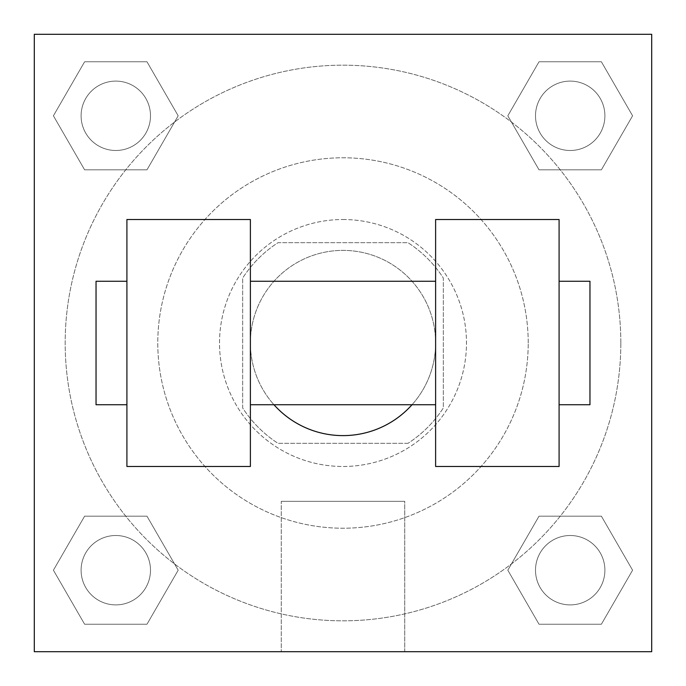 <?xml version="1.0" encoding="UTF-8"?>
<svg xmlns="http://www.w3.org/2000/svg" width="686" height="686" viewBox="0 0 686 686"><rect width="100%" height="100%" fill="white"/><g stroke="black" fill="none" stroke-linecap="round" stroke-linejoin="round"><path stroke-width="0.51" stroke-dasharray="3.43 2.57" d="M412.029 404.74A92.61 92.61 0 0 0 309.952 256.487A92.61 92.61 0 0 0 273.971 404.74M435.61 343A92.61 92.61 0 0 0 296.695 262.798A92.61 92.61 0 0 0 296.695 423.202A92.61 92.61 0 0 0 435.61 343L435.61 281.26L435.61 343M407.973 443.328L278.027 443.328A119.527 119.527 0 0 1 242.673 407.973L242.673 278.027A119.527 119.527 0 0 1 278.027 242.673L407.973 242.673A119.527 119.527 0 0 1 443.328 278.027L443.328 407.973A119.527 119.527 0 0 1 407.973 443.328L278.027 443.328A119.527 119.527 0 0 1 242.673 407.973L242.673 278.027A119.527 119.527 0 0 1 278.027 242.673L407.973 242.673A119.527 119.527 0 0 1 443.328 278.027L443.328 407.973A119.527 119.527 0 0 1 407.973 443.328M343 219.52A123.48 123.48 0 0 1 449.939 404.74A123.48 123.48 0 0 1 236.061 404.74A123.48 123.48 0 0 1 343 219.52A123.48 123.48 0 0 0 219.52 343A123.48 123.48 0 0 0 343 466.48A123.48 123.48 0 0 0 466.48 343A123.48 123.48 0 0 0 343 219.52M528.22 343A185.22 185.22 0 0 0 250.39 182.596A185.22 185.22 0 0 0 250.39 503.404A185.22 185.22 0 0 0 528.22 343A185.22 185.22 0 0 0 250.39 182.596A185.22 185.22 0 0 0 250.39 503.404A185.22 185.22 0 0 0 528.22 343M53.414 115.797L84.61 61.774L146.984 61.774L178.18 115.797L146.984 169.819L84.61 169.819L53.414 115.797L84.61 61.774L146.984 61.774L178.18 115.797L146.984 169.819L84.61 169.819L53.414 115.797L84.61 61.774L146.984 61.774L178.18 115.797L146.984 169.819L84.61 169.819L53.414 115.797M53.414 570.203L84.61 516.181L146.984 516.181L178.18 570.203L146.984 624.226L84.61 624.226L53.414 570.203L84.61 516.181L146.984 516.181L178.18 570.203L146.984 624.226L84.61 624.226L53.414 570.203L84.61 516.181L146.984 516.181L178.18 570.203L146.984 624.226L84.61 624.226L53.414 570.203M34.3 651.7L34.3 34.3L651.7 34.3L651.7 651.7L34.3 651.7L34.3 34.3L651.7 34.3L651.7 651.7L34.3 651.7L34.3 34.3L651.7 34.3L651.7 651.7L34.3 651.7L34.3 34.3L651.7 34.3L651.7 651.7L34.3 651.7M507.82 115.797L539.016 61.774L601.39 61.774L632.586 115.797L601.39 169.819L539.016 169.819L507.82 115.797L539.016 61.774L601.39 61.774L632.586 115.797L601.39 169.819L539.016 169.819L507.82 115.797L539.016 61.774L601.39 61.774L632.586 115.797L601.39 169.819L539.016 169.819L507.82 115.797M507.82 570.203L539.016 516.181L601.39 516.181L632.586 570.203L601.39 624.226L539.016 624.226L507.82 570.203L539.016 516.181L601.39 516.181L632.586 570.203L601.39 624.226L539.016 624.226L507.82 570.203L539.016 516.181L601.39 516.181L632.586 570.203L601.39 624.226L539.016 624.226L507.82 570.203M370.011 34.3L315.989 34.326L370.011 34.3M620.83 343A277.83 277.83 0 0 0 204.085 102.394A277.83 277.83 0 0 0 204.085 583.606A277.83 277.83 0 0 0 620.83 343A277.83 277.83 0 0 0 204.085 102.394A277.83 277.83 0 0 0 204.085 583.606A277.83 277.83 0 0 0 620.83 343M150.491 570.203A34.694 34.694 0 0 0 98.45 540.156A34.694 34.694 0 0 0 98.45 600.25A34.694 34.694 0 0 0 150.491 570.203A34.694 34.694 0 0 0 98.45 540.156A34.694 34.694 0 0 0 98.45 600.25A34.694 34.694 0 0 0 150.491 570.203A34.694 34.694 0 0 0 98.45 540.156A34.694 34.694 0 0 0 98.45 600.25A34.694 34.694 0 0 0 150.491 570.203A34.694 34.694 0 0 0 98.45 540.156A34.694 34.694 0 0 0 98.45 600.25A34.694 34.694 0 0 0 150.491 570.203M150.491 115.797A34.694 34.694 0 0 0 98.45 85.75A34.694 34.694 0 0 0 98.45 145.844A34.694 34.694 0 0 0 150.491 115.797A34.694 34.694 0 0 0 98.45 85.75A34.694 34.694 0 0 0 98.45 145.844A34.694 34.694 0 0 0 150.491 115.797A34.694 34.694 0 0 0 98.45 85.75A34.694 34.694 0 0 0 98.45 145.844A34.694 34.694 0 0 0 150.491 115.797A34.694 34.694 0 0 0 98.45 85.75A34.694 34.694 0 0 0 98.45 145.844A34.694 34.694 0 0 0 150.491 115.797M604.898 115.797A34.694 34.694 0 0 0 552.856 85.75A34.694 34.694 0 0 0 552.856 145.844A34.694 34.694 0 0 0 604.898 115.797A34.694 34.694 0 0 0 552.856 85.75A34.694 34.694 0 0 0 552.856 145.844A34.694 34.694 0 0 0 604.898 115.797A34.694 34.694 0 0 0 552.856 85.75A34.694 34.694 0 0 0 552.856 145.844A34.694 34.694 0 0 0 604.898 115.797A34.694 34.694 0 0 0 552.856 85.75A34.694 34.694 0 0 0 552.856 145.844A34.694 34.694 0 0 0 604.898 115.797M535.509 570.203A34.694 34.694 0 0 1 587.55 540.156A34.694 34.694 0 0 1 587.55 600.25A34.694 34.694 0 0 1 535.509 570.203A34.694 34.694 0 0 1 587.55 540.156A34.694 34.694 0 0 1 587.55 600.25A34.694 34.694 0 0 1 535.509 570.203M404.74 651.7L281.26 651.7L404.74 651.7L281.26 651.7L404.74 651.7L404.74 501.303L281.26 501.303L404.74 501.303L404.74 651.7M34.3 343L34.3 315.989L34.3 343M651.7 343L651.7 315.989L651.7 343M651.674 343L651.674 315.989L651.674 343M34.326 343L34.326 315.989L34.326 343M604.898 570.203A34.694 34.694 0 0 0 552.856 540.156A34.694 34.694 0 0 0 552.856 600.25A34.694 34.694 0 0 0 604.898 570.203A34.694 34.694 0 0 0 552.856 540.156A34.694 34.694 0 0 0 552.856 600.25A34.694 34.694 0 0 0 604.898 570.203M651.674 315.989L651.674 370.011L651.674 315.989M651.7 315.989L651.7 370.011L651.7 315.989M281.26 501.303L404.74 501.303L281.26 501.303L281.26 651.7L281.26 501.303M34.3 370.011L34.326 315.989L34.3 370.011M343 34.326L370.011 34.326L343 34.326M435.61 219.52L435.61 466.48L559.09 466.48L559.09 219.52L435.61 219.52M126.91 219.52L250.39 219.52L250.39 466.48L126.91 466.48L126.91 219.52M250.39 343L250.39 281.26L250.39 343M559.09 343L559.09 281.26L559.09 343M589.96 281.26L589.96 404.74M126.91 343L126.91 404.74L126.91 343M96.04 404.74L96.04 281.26"/><path stroke-width="1.03" d="M273.971 404.74A92.61 92.61 0 0 0 412.029 404.74M651.7 34.3L651.7 651.7L34.3 651.7L34.3 34.3L651.7 34.3M435.61 219.52L435.61 466.48L559.09 466.48L559.09 219.52L435.61 219.52M250.39 466.48L250.39 219.52L126.91 219.52L126.91 466.48L250.39 466.48M559.09 404.74L589.96 404.74L589.96 281.26L559.09 281.26M126.91 281.26L96.04 281.26L96.04 404.74L126.91 404.74M435.61 281.26L250.39 281.26M435.61 404.74L250.39 404.74"/></g></svg>
